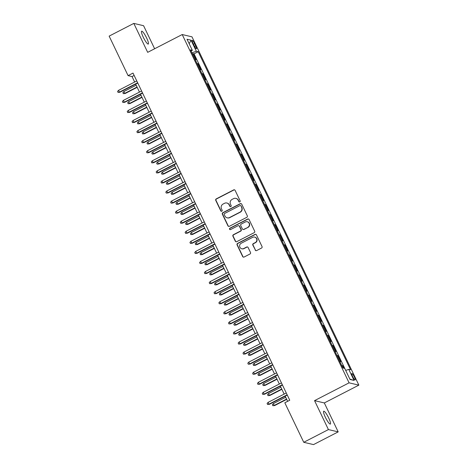 <?xml version="1.0" encoding="UTF-8"?>
<svg xmlns="http://www.w3.org/2000/svg" width="468" height="468" viewBox="0 0 468 468"><rect width="100%" height="100%" fill="white"/><g stroke="black" fill="none" stroke-linecap="round" stroke-linejoin="round"><path stroke-width="0.7" d="M239.803 201.924A0.778 0.755 -76.7 0 0 240.148 200.883L235.123 190.382A1.111 1.076 -76.7 0 0 233.678 189.897L216.245 198.882A1.111 1.076 -76.7 0 0 215.748 200.374L220.779 210.869A0.778 0.755 -76.7 0 0 221.791 211.214A0.778 0.755 -76.7 0 0 222.136 210.173L221.487 208.81A3.551 3.446 -76.7 0 1 223.072 204.054L224.523 203.305A3.551 3.446 -76.7 0 1 229.139 204.867L229.788 206.224A0.778 0.755 -76.7 0 0 230.794 206.569A0.778 0.755 -76.7 0 0 231.145 205.528L230.49 204.171A3.551 3.446 -76.7 0 1 232.075 199.409L233.532 198.66A3.551 3.446 -76.7 0 1 238.142 200.222L238.797 201.585A0.778 0.755 -76.7 0 0 239.803 201.924M328.723 418.041A7.231 1.334 62.7 0 0 323.721 411.22A7.231 1.334 62.7 0 0 325.342 417.245A7.231 1.334 62.7 0 0 330.344 424.072A7.231 1.334 62.7 0 0 328.723 418.041M146.654 38.037A7.231 1.334 62.7 0 0 141.652 31.21A7.231 1.334 62.7 0 0 143.272 37.241A7.231 1.334 62.7 0 0 148.28 44.062A7.231 1.334 62.7 0 0 146.654 38.037M354.34 376.927A3.615 0.667 62.7 0 0 351.837 373.517A3.615 0.667 62.7 0 0 352.65 376.529A3.615 0.667 62.7 0 0 355.154 379.94A3.615 0.667 62.7 0 0 354.34 376.927M255.206 250.076A1.111 1.076 -76.7 0 0 256.645 250.567L261.542 248.046A1.111 1.076 -76.7 0 0 262.033 246.56L256.446 234.901A1.111 1.076 -76.7 0 0 255.007 234.409L237.574 243.395A1.111 1.076 -76.7 0 0 237.077 244.887L242.664 256.546A1.111 1.076 -76.7 0 0 244.103 257.031L250.011 253.989A1.111 1.076 -76.7 0 0 250.509 252.498L248.116 247.508A1.111 1.076 -76.7 0 0 246.677 247.022L243.746 248.531A2.966 2.878 -76.7 0 1 239.616 246.25A2.966 2.878 -76.7 0 1 241.213 243.243L252.691 237.329A2.966 2.878 -76.7 0 1 256.827 239.61A2.966 2.878 -76.7 0 1 255.224 242.617L253.311 243.6A1.111 1.076 -76.7 0 0 252.814 245.086L255.469 250.14A1.111 1.076 -76.7 0 0 256.054 250.678M314.549 400.637L328.419 429.577L303.75 442.295L313.519 444.6L338.188 431.882L324.324 402.942L358.857 385.135L349.087 382.836L314.549 400.637L324.324 402.942M154.627 48.76L143.582 25.705L133.807 23.4L147.677 52.34L182.21 34.538L349.087 382.836M133.807 23.4L109.143 36.118L128.074 75.629L132.034 76.565L134.655 82.029M303.75 442.295L284.819 402.784L289.75 400.239L133.006 73.084L128.074 75.629M246.817 217.316A1.111 1.076 -76.7 0 0 247.309 215.83L241.728 204.171A1.111 1.076 -76.7 0 0 240.283 203.679L222.85 212.665A1.111 1.076 -76.7 0 0 222.353 214.157L227.939 225.816A1.111 1.076 -76.7 0 0 229.384 226.301L246.817 217.316M249.087 219.533L254.674 231.192A1.111 1.076 -76.7 0 1 254.177 232.678L236.744 241.669A1.111 1.076 -76.7 0 1 235.305 241.178L232.912 236.188A1.111 1.076 -76.7 0 1 233.409 234.702L240.476 231.057A1.111 1.076 -76.7 0 0 240.973 229.572L239.388 226.26A1.111 1.076 -76.7 0 0 237.943 225.769L230.584 229.566A0.778 0.755 -76.7 0 1 229.501 228.969A0.778 0.755 -76.7 0 1 229.923 228.185L247.642 219.047A1.111 1.076 -76.7 0 1 249.087 219.533M343.881 368.211L342.67 365.683L341.962 366.052M341.669 365.45A4.516 0.696 -25.6 0 1 341.704 365.455L339.78 361.431L340.745 361.659L337.849 355.616L337.135 355.984M336.849 355.382A4.516 0.696 -25.6 0 1 336.884 355.387L334.953 351.363L335.919 351.591L333.023 345.548L332.315 345.916M332.023 345.314A4.516 0.696 -25.6 0 1 332.064 345.32L330.133 341.295L331.098 341.523L328.203 335.486L327.489 335.849M327.202 335.252A4.516 0.696 -25.6 0 1 327.237 335.258L325.307 331.227L326.272 331.455L323.382 325.418L322.668 325.786M322.376 325.184A4.516 0.696 -25.6 0 1 322.417 325.19L320.486 321.165L321.452 321.393L318.556 315.35L317.842 315.719M317.556 315.116A4.516 0.696 -25.6 0 1 317.591 315.122L315.66 311.097L316.625 311.325L313.735 305.282L313.022 305.651M312.735 305.048A4.516 0.696 -25.6 0 1 312.77 305.054L310.84 301.029L311.805 301.257L308.909 295.22L308.196 295.583M307.909 294.986A4.516 0.696 -25.6 0 1 307.944 294.992L306.019 290.961L306.979 291.19L304.089 285.152L303.375 285.521M303.089 284.918A4.516 0.696 -25.6 0 1 303.124 284.924L301.193 280.899L302.158 281.128L299.263 275.085L298.555 275.453M298.262 274.851A4.516 0.696 -25.6 0 1 298.297 274.856L296.373 270.832L297.338 271.06L294.442 265.017L293.728 265.385M293.442 264.783A4.516 0.696 -25.6 0 1 293.477 264.789L291.546 260.764L292.512 260.992L289.616 254.955L288.908 255.317M288.616 254.721A4.516 0.696 -25.6 0 1 288.657 254.727L286.726 250.696L287.691 250.924L284.796 244.887L284.082 245.255M283.795 244.653A4.516 0.696 -25.6 0 1 283.83 244.659L281.9 240.634L282.865 240.862L279.975 234.819L279.261 235.188M278.969 234.585A4.516 0.696 -25.6 0 1 279.01 234.591L277.079 230.566L278.045 230.794L275.149 224.751L274.435 225.12M274.149 224.517A4.516 0.696 -25.6 0 1 274.184 224.529L272.253 220.498L273.218 220.726L270.329 214.689L269.615 215.052M269.328 214.455A4.516 0.696 -25.6 0 1 269.363 214.461L267.433 210.43L268.398 210.659L265.502 204.621L264.789 204.99M264.502 204.387A4.516 0.696 -25.6 0 1 264.537 204.393L262.612 200.368L263.572 200.596L260.682 194.553L259.968 194.922M259.681 194.319A4.516 0.696 -25.6 0 1 259.717 194.325L257.786 190.3L258.751 190.529L255.856 184.486L255.142 184.854M254.855 184.252A4.516 0.696 -25.6 0 1 254.89 184.263L252.966 180.233L253.931 180.461L251.035 174.424L250.321 174.786M250.035 174.19A4.516 0.696 -25.6 0 1 250.07 174.195L248.139 170.165L249.105 170.393L246.209 164.356L245.501 164.724M245.209 164.122A4.516 0.696 -25.6 0 1 245.25 164.128L243.319 160.103L244.284 160.331L241.389 154.288L240.675 154.656M240.388 154.054A4.516 0.696 -25.6 0 1 240.423 154.06L238.493 150.035L239.458 150.263L236.568 144.22L235.854 144.589M235.562 143.986A4.516 0.696 -25.6 0 1 235.603 143.998L233.672 139.967L234.638 140.195L231.742 134.158L231.028 134.521M230.742 133.924A4.516 0.696 -25.6 0 1 230.777 133.93L228.846 129.899L229.811 130.127L226.921 124.09L226.208 124.459M225.921 123.856A4.516 0.696 -25.6 0 1 225.956 123.862L224.026 119.837L224.991 120.065L222.095 114.022L221.382 114.391M221.095 113.788A4.516 0.696 -25.6 0 1 221.13 113.794L219.205 109.769L220.165 109.998L217.275 103.954L216.561 104.323M216.274 103.721A4.516 0.696 -25.6 0 1 216.31 103.732L214.379 99.702L215.344 99.93L212.449 93.892L211.735 94.255M211.448 93.658A4.516 0.696 -25.6 0 1 211.483 93.664L209.559 89.634L210.524 89.862L207.628 83.825L206.914 84.193M206.628 83.591A4.516 0.696 -25.6 0 1 206.663 83.596L204.732 79.572L205.698 79.8L202.802 73.757L202.094 74.125M201.802 73.523A4.516 0.696 -25.6 0 1 201.843 73.529L199.912 69.504L200.877 69.732L197.982 63.689L197.016 63.467A4.516 0.696 154.4 0 0 196.981 63.455M197.268 64.057L197.982 63.689M192.986 43.237L194.05 45.454A3.504 0.649 62.7 0 0 196.472 48.76A3.504 0.649 62.7 0 0 195.682 45.841L194.624 43.623A3.504 0.649 62.7 0 0 192.202 40.318A3.504 0.649 62.7 0 0 192.986 43.237M358.857 385.135L191.985 36.837L182.21 34.538M345.706 370.445L348.748 369.357L350.596 369.796L198.186 51.696L196.338 51.264L191.898 52.849M348.748 369.357L354.048 380.431L350.035 379.484L344.729 368.41L342.88 367.977L190.476 49.877L192.325 50.316L187.019 39.242L191.032 40.19L196.338 51.264M345.735 370.434L194.044 53.832L193.161 53.627L196.051 59.664L195.086 59.436A4.516 0.696 154.4 0 0 195.051 59.43M201.843 73.529L202.802 73.757M206.663 83.596L207.628 83.825M211.483 93.664L212.449 93.892M216.31 103.732L217.275 103.954M221.13 113.794L222.095 114.022M225.956 123.862L226.921 124.09M230.777 133.93L231.742 134.158M235.603 143.998L236.568 144.22M240.423 154.06L241.389 154.288M245.25 164.128L246.209 164.356M250.07 174.195L251.035 174.424M254.89 184.263L255.856 184.486M259.717 194.325L260.682 194.553M264.537 204.393L265.502 204.621M269.363 214.461L270.329 214.689M274.184 224.529L275.149 224.751M279.01 234.591L279.975 234.819M283.83 244.659L284.796 244.887M288.657 254.727L289.616 254.955M293.477 264.789L294.442 265.017M298.297 274.856L299.263 275.085M303.124 284.924L304.089 285.152M307.944 294.992L308.909 295.22M312.77 305.054L313.735 305.282M317.591 315.122L318.556 315.35M322.417 325.19L323.382 325.418M327.237 335.258L328.203 335.486M332.064 345.32L333.023 345.548M336.884 355.387L337.849 355.616M341.704 365.455L342.67 365.683M328.419 429.577L338.188 431.882M135.656 84.129L139.476 92.097M140.482 94.191L144.296 102.159M145.302 104.259L149.122 112.226M150.129 114.327L153.943 122.294M154.949 124.394L158.769 132.362M159.775 134.456L163.589 142.424M164.596 144.524L168.416 152.492M169.416 154.592L173.236 162.56M174.242 164.66L178.062 172.628M179.063 174.722L182.883 182.69M183.889 184.79L187.703 192.757M188.709 194.858L192.529 202.825M193.536 204.925L197.35 212.893M198.356 214.987L202.176 222.955M203.182 225.055L206.996 233.023M208.003 235.123L211.823 243.091M212.823 245.191L216.643 253.159M217.649 255.253L221.469 263.221M222.47 265.321L226.29 273.289M227.296 275.389L231.11 283.356M232.116 285.457L235.936 293.424M236.943 295.519L240.757 303.486M241.763 305.586L245.583 313.554M246.589 315.654L250.403 323.622M251.41 325.722L255.23 333.69M256.23 335.784L260.05 343.752M261.056 345.852L264.876 353.82M265.877 355.92L269.697 363.888M270.703 365.988L274.517 373.955M275.523 376.05L279.343 384.017M280.35 386.118L284.164 394.085M285.17 396.185L287.639 401.333M134.146 75.471L132.034 76.565M192.447 53.99L193.161 53.627M194.044 53.832L198.186 51.696M191.137 51.252L192.325 50.316M189.166 43.723L191.032 40.19M354.048 380.431L349.836 379.068M239.429 202.006A0.778 0.755 -76.7 0 1 239.06 201.644L238.411 200.286A3.551 3.446 -76.7 0 0 236.124 198.432L235.86 198.368M226.851 203.013L227.115 203.077A3.551 3.446 -76.7 0 1 229.402 204.931L230.051 206.289A0.778 0.755 -76.7 0 0 230.42 206.651M234.538 189.844A1.111 1.076 -76.7 0 0 233.941 189.961L216.508 198.947A1.111 1.076 -76.7 0 0 216.017 200.433L221.042 210.933A0.778 0.755 -76.7 0 0 221.417 211.296M241.143 203.627A1.111 1.076 -76.7 0 0 240.546 203.744L223.113 212.729A1.111 1.076 -76.7 0 0 222.616 214.215L228.203 225.874A1.111 1.076 -76.7 0 0 228.788 226.418M240.891 205.955A0.778 0.755 -76.7 0 0 239.879 205.61L224.576 213.502A0.778 0.755 -76.7 0 0 224.231 214.543L224.915 215.976A3.551 3.446 -76.7 0 0 229.531 217.538L239.99 212.144A3.551 3.446 -76.7 0 0 241.576 207.388L241.155 206.019A0.778 0.755 -76.7 0 0 240.651 205.61L240.388 205.551M227.202 217.831L227.466 217.895A3.551 3.446 -76.7 0 0 229.794 217.602L229.531 217.538M241.155 206.019L241.839 207.447A3.551 3.446 -76.7 0 1 240.254 212.209L229.794 217.602M238.674 225.681L238.937 225.74A1.111 1.076 -76.7 0 1 239.651 226.319L241.236 229.63A1.111 1.076 -76.7 0 1 240.739 231.122L233.672 234.766A1.111 1.076 -76.7 0 0 233.175 236.252L235.568 241.242A1.111 1.076 -76.7 0 0 236.153 241.78M248.502 218.995A1.111 1.076 -76.7 0 0 247.911 219.106L230.186 228.244A0.778 0.755 -76.7 0 0 230.209 229.648M247.812 227.272A2.966 2.878 -76.7 0 0 247.227 221.744A2.966 2.878 -76.7 0 0 245.279 221.99L241.236 224.073A1.111 1.076 -76.7 0 0 240.739 225.558L242.33 228.87A1.111 1.076 -76.7 0 0 243.769 229.361L248.075 227.337A2.966 2.878 -76.7 0 0 247.49 221.809L247.227 221.744M243.044 229.449L243.307 229.513A1.111 1.076 -76.7 0 0 244.033 229.419L243.769 229.361M248.075 227.337L244.033 229.419M254.639 237.083L254.902 237.147A2.966 2.878 -76.7 0 1 255.487 242.676L253.574 243.664A1.111 1.076 -76.7 0 0 253.077 245.15L255.469 250.14M241.798 248.777L242.061 248.836A2.966 2.878 -76.7 0 0 244.009 248.596L243.746 248.531M247.537 246.969A1.111 1.076 -76.7 0 0 246.94 247.081L244.009 248.596M255.861 234.357A1.111 1.076 -76.7 0 0 255.271 234.474L237.838 243.459A1.111 1.076 -76.7 0 0 237.34 244.945L242.927 256.604A1.111 1.076 -76.7 0 0 243.512 257.148M125.184 93.495L123.341 93.664L122.856 92.658L123.844 91.57L124.71 93.384L125.184 93.495L137.183 87.311M123.341 93.664L124.71 93.384L137.048 87.025M123.844 91.57L136.176 85.211M137.639 82.748L119.428 92.137L119.902 92.249L118.059 92.418L119.428 92.137L118.562 90.324L136.767 80.941M119.902 92.249L137.773 83.035M118.059 92.418L117.573 91.412L118.562 90.324M130.01 103.563L128.162 103.732L127.682 102.726L128.665 101.638L129.531 103.451L130.01 103.563L142.003 97.373M128.162 103.732L129.531 103.451L141.868 97.087M128.665 101.638L141.003 95.279M134.831 113.625L132.988 113.8L132.502 112.794L133.491 111.706L134.357 113.513L134.831 113.625L146.829 107.441M132.988 113.8L134.357 113.513L146.689 107.154M133.491 111.706L145.823 105.341M139.657 123.692L137.808 123.862L137.329 122.856L138.312 121.768L139.177 123.581L139.657 123.692L151.65 117.509M137.808 123.862L139.177 123.581L151.515 117.222M138.312 121.768L150.643 115.409M144.477 133.76L142.635 133.93L142.149 132.924L143.132 131.836L144.004 133.649L144.477 133.76L156.476 127.577M142.635 133.93L144.004 133.649L156.335 127.29M143.132 131.836L155.47 125.477M142.459 92.816L124.254 102.205L124.728 102.316L122.879 102.486L124.254 102.205L123.382 100.392L141.593 91.003M124.728 102.316L142.594 93.103M122.879 102.486L122.4 101.48L123.382 100.392M147.28 102.884L129.074 112.267L129.548 112.384L127.706 112.554L129.074 112.267L128.209 110.46L146.414 101.07M129.548 112.384L147.42 103.171M127.706 112.554L127.22 111.548L128.209 110.46M152.106 112.952L133.895 122.335L134.374 122.446L132.526 122.622L133.895 122.335L133.029 120.522L151.234 111.138M134.374 122.446L152.24 113.233M132.526 122.622L132.046 121.616L133.029 120.522M156.926 123.014L138.721 132.403L139.195 132.514L137.352 132.684L138.721 132.403L137.849 130.59L156.06 121.206M139.195 132.514L157.067 123.3M137.352 132.684L136.867 131.678L137.849 130.59M149.304 143.828L147.455 143.998L146.975 142.992L147.958 141.903L148.824 143.717L149.304 143.828L161.296 137.639M147.455 143.998L148.824 143.717L161.162 137.352M147.958 141.903L160.29 135.544M161.752 133.082L143.541 142.471L144.021 142.582L142.173 142.752L143.541 142.471L142.676 140.657L160.881 131.268M144.021 142.582L161.887 133.368M142.173 142.752L141.693 141.745L142.676 140.657M154.124 153.89L152.281 154.066L151.796 153.059L152.779 151.971L153.65 153.779L154.124 153.89L166.122 147.707M152.281 154.066L153.65 153.779L165.982 147.42M152.779 151.971L165.116 145.606M166.573 143.149L148.368 152.533L148.842 152.65L146.999 152.82L148.368 152.533L147.496 150.725L165.707 141.336M148.842 152.65L166.713 143.436M146.999 152.82L146.513 151.813L147.496 150.725M158.944 163.958L157.102 164.128L156.622 163.121L157.605 162.033L158.471 163.847L158.944 163.958L170.943 157.774M157.102 164.128L158.471 163.847L170.808 157.488M157.605 162.033L169.937 155.674M171.399 153.217L153.188 162.601L153.662 162.712L151.819 162.887L153.188 162.601L152.322 160.787L170.528 151.404M153.662 162.712L171.534 153.498M151.819 162.887L151.339 161.881L152.322 160.787M163.771 174.026L161.922 174.195L161.442 173.189L162.425 172.101L163.297 173.915L163.771 174.026L175.769 167.842M161.922 174.195L163.297 173.915L175.629 167.556M162.425 172.101L174.763 165.742M176.22 163.279L158.014 172.669L158.488 172.78L156.64 172.949L158.014 172.669L157.143 170.855L175.354 161.472M158.488 172.78L176.36 163.566M156.64 172.949L156.16 171.943L157.143 170.855M168.591 184.094L166.748 184.263L166.263 183.257L167.251 182.169L168.117 183.982L168.591 184.094L180.589 177.904M166.748 184.263L168.117 183.982L180.455 177.618M167.251 182.169L179.583 175.81M173.417 194.156L171.569 194.331L171.089 193.325L172.072 192.237L172.938 194.044L173.417 194.156L185.41 187.972M171.569 194.331L172.938 194.044L185.275 187.686M172.072 192.237L184.41 185.872M178.238 204.224L176.395 204.393L175.909 203.387L176.898 202.299L177.764 204.112L178.238 204.224L190.236 198.04M176.395 204.393L177.764 204.112L190.096 197.753M176.898 202.299L189.23 195.94M183.064 214.291L181.215 214.461L180.736 213.455L181.719 212.367L182.584 214.18L183.064 214.291L195.057 208.108M181.215 214.461L182.584 214.18L194.922 207.821M181.719 212.367L194.05 206.008M187.884 224.359L186.042 224.529L185.556 223.523L186.539 222.435L187.411 224.248L187.884 224.359L199.883 218.17M186.042 224.529L187.411 224.248L199.742 217.883M186.539 222.435L198.877 216.076M192.711 234.421L190.862 234.597L190.382 233.59L191.365 232.502L192.231 234.31L192.711 234.421L204.703 228.238M190.862 234.597L192.231 234.31L204.569 227.951M191.365 232.502L203.697 226.138M197.531 244.489L195.688 244.659L195.203 243.652L196.186 242.564L197.057 244.378L197.531 244.489L209.529 238.306M195.688 244.659L197.057 244.378L209.389 238.019M196.186 242.564L208.523 236.205M202.351 254.557L200.509 254.727L200.029 253.72L201.012 252.632L201.878 254.446L202.351 254.557L214.35 248.373M200.509 254.727L201.878 254.446L214.215 248.087M201.012 252.632L213.344 246.273M207.178 264.625L205.329 264.794L204.849 263.788L205.832 262.7L206.704 264.514L207.178 264.625L219.176 258.435M205.329 264.794L206.704 264.514L219.036 258.149M205.832 262.7L218.17 256.341M211.998 274.687L210.155 274.862L209.67 273.856L210.659 272.768L211.524 274.576L211.998 274.687L223.996 268.503M210.155 274.862L211.524 274.576L223.862 268.217M210.659 272.768L222.99 266.403M216.824 284.755L214.976 284.924L214.496 283.918L215.479 282.83L216.345 284.643L216.824 284.755L228.817 278.571M214.976 284.924L216.345 284.643L228.682 278.284M215.479 282.83L227.817 276.471M221.645 294.822L219.802 294.992L219.316 293.986L220.305 292.898L221.171 294.711L221.645 294.822L233.643 288.639M219.802 294.992L221.171 294.711L233.503 288.352M220.305 292.898L232.637 286.539M181.046 173.347L162.835 182.736L163.309 182.848L161.466 183.017L162.835 182.736L161.969 180.923L180.174 171.534M163.309 182.848L181.18 173.634M161.466 183.017L160.98 182.011L161.969 180.923M185.866 183.415L167.661 192.798L168.135 192.915L166.286 193.085L167.661 192.798L166.789 190.991L185 181.602M168.135 192.915L186.001 183.702M166.286 193.085L165.807 192.079L166.789 190.991M190.687 193.483L172.481 202.866L172.955 202.977L171.112 203.153L172.481 202.866L171.616 201.053L189.821 191.669M172.955 202.977L190.827 193.764M171.112 203.153L170.627 202.147L171.616 201.053M195.513 203.545L177.302 212.934L177.781 213.045L175.933 213.215L177.302 212.934L176.436 211.121L194.641 201.737M177.781 213.045L195.647 203.832M175.933 213.215L175.453 212.209L176.436 211.121M200.333 213.613L182.128 223.002L182.602 223.113L180.759 223.283L182.128 223.002L181.256 221.189L199.467 211.799M182.602 223.113L200.474 213.899M180.759 223.283L180.274 222.277L181.256 221.189M205.159 223.681L186.948 233.064L187.428 233.181L185.58 233.351L186.948 233.064L186.083 231.256L204.288 221.867M187.428 233.181L205.294 223.967M185.58 233.351L185.1 232.344L186.083 231.256M209.98 233.743L191.775 243.132L192.249 243.243L190.406 243.418L191.775 243.132L190.903 241.318L209.114 231.935M192.249 243.243L210.12 234.029M190.406 243.418L189.92 242.412L190.903 241.318M214.806 243.81L196.595 253.2L197.069 253.311L195.226 253.48L196.595 253.2L195.729 251.386L213.934 242.003M197.069 253.311L214.941 244.097M195.226 253.48L194.746 252.474L195.729 251.386M219.627 253.878L201.421 263.268L201.895 263.379L200.047 263.548L201.421 263.268L200.55 261.454L218.761 252.065M201.895 263.379L219.767 254.165M200.047 263.548L199.567 262.542L200.55 261.454M224.453 263.946L206.242 273.33L206.716 273.447L204.873 273.616L206.242 273.33L205.376 271.522L223.581 262.133M206.716 273.447L224.587 264.233M204.873 273.616L204.387 272.61L205.376 271.522M229.273 274.008L211.068 283.397L211.542 283.509L209.693 283.684L211.068 283.397L210.196 281.584L228.407 272.2M211.542 283.509L229.408 274.295M209.693 283.684L209.214 282.678L210.196 281.584M234.094 284.076L215.888 293.465L216.362 293.576L214.519 293.746L215.888 293.465L215.023 291.652L233.228 282.268M216.362 293.576L234.234 284.363M214.519 293.746L214.034 292.74L215.023 291.652M226.471 304.89L224.622 305.06L224.143 304.054L225.126 302.966L225.991 304.779L226.471 304.89L238.464 298.701M224.622 305.06L225.991 304.779L238.329 298.414M225.126 302.966L237.463 296.607M231.291 314.952L229.449 315.128L228.963 314.122L229.946 313.034L230.818 314.841L231.291 314.952L243.29 308.769M229.449 315.128L230.818 314.841L243.149 308.482M229.946 313.034L242.284 306.669M236.118 325.02L234.269 325.19L233.789 324.184L234.772 323.095L235.638 324.909L236.118 325.02L248.11 318.837M234.269 325.19L235.638 324.909L247.976 318.55M234.772 323.095L247.104 316.737M240.938 335.088L239.095 335.258L238.61 334.251L239.593 333.163L240.464 334.977L240.938 335.088L252.936 328.905M239.095 335.258L240.464 334.977L252.796 328.618M239.593 333.163L251.93 326.804M238.92 294.144L220.709 303.533L221.189 303.644L219.34 303.814L220.709 303.533L219.843 301.72L238.048 292.33M221.189 303.644L239.054 294.43M219.34 303.814L218.86 302.808L219.843 301.72M243.74 304.212L225.535 313.595L226.009 313.712L224.166 313.882L225.535 313.595L224.663 311.787L242.874 302.398M226.009 313.712L243.881 304.498M224.166 313.882L223.681 312.876L224.663 311.787M248.566 314.274L230.355 323.663L230.835 323.774L228.987 323.95L230.355 323.663L229.49 321.849L247.695 312.466M230.835 323.774L248.701 314.56M228.987 323.95L228.507 322.943L229.49 321.849M253.387 324.342L235.182 333.731L235.656 333.842L233.813 334.012L235.182 333.731L234.31 331.917L252.521 322.534M235.656 333.842L253.527 324.628M233.813 334.012L233.327 333.005L234.31 331.917M245.758 345.156L243.916 345.325L243.436 344.319L244.419 343.231L245.285 345.039L245.758 345.156L257.757 338.967M243.916 345.325L245.285 345.039L257.622 338.68M244.419 343.231L256.751 336.872M258.213 334.409L240.002 343.799L240.476 343.91L238.633 344.079L240.002 343.799L239.136 341.985L257.341 332.596M240.476 343.91L258.348 334.696M238.633 344.079L238.154 343.073L239.136 341.985M250.585 355.218L248.736 355.393L248.256 354.387L249.239 353.299L250.111 355.107L250.585 355.218L262.583 349.034M248.736 355.393L250.111 355.107L262.443 348.748M249.239 353.299L261.577 346.934M263.034 344.477L244.828 353.861L245.302 353.978L243.454 354.147L244.828 353.861L243.957 352.053L262.168 342.664M245.302 353.978L263.174 344.764M243.454 354.147L242.974 353.141L243.957 352.053M255.405 365.286L253.562 365.455L253.077 364.449L254.065 363.361L254.931 365.175L255.405 365.286L267.404 359.102M253.562 365.455L254.931 365.175L267.269 358.816M254.065 363.361L266.397 357.002M267.86 354.539L249.649 363.928L250.123 364.04L248.28 364.215L249.649 363.928L248.783 362.115L266.988 352.732M250.123 364.04L267.994 354.826M248.28 364.215L247.794 363.209L248.783 362.115M260.231 375.354L258.383 375.523L257.903 374.517L258.886 373.429L259.758 375.242L260.231 375.354L272.224 369.17M258.383 375.523L259.758 375.242L272.089 368.883M258.886 373.429L271.224 367.07M272.68 364.607L254.475 373.996L254.949 374.107L253.1 374.277L254.475 373.996L253.603 372.183L271.814 362.794M254.949 374.107L272.815 364.894M253.1 374.277L252.621 373.271L253.603 372.183M265.052 385.421L263.209 385.591L262.724 384.585L263.712 383.497L264.578 385.304L265.052 385.421L277.05 379.232M263.209 385.591L264.578 385.304L276.91 378.945M263.712 383.497L276.044 377.138M277.501 374.675L259.295 384.064L259.769 384.175L257.926 384.345L259.295 384.064L258.43 382.251L276.635 372.861M259.769 384.175L277.641 374.962M257.926 384.345L257.441 383.339L258.43 382.251M269.878 395.483L268.029 395.659L267.55 394.653L268.533 393.565L269.398 395.372L269.878 395.483L281.871 389.3M268.029 395.659L269.398 395.372L281.736 389.013M268.533 393.565L280.87 387.2M282.327 384.743L264.116 394.126L264.596 394.243L262.747 394.413L264.116 394.126L263.25 392.319L281.455 382.929M264.596 394.243L282.461 385.029M262.747 394.413L262.267 393.407L263.25 392.319M274.698 405.551L272.856 405.721L272.37 404.715L273.353 403.627L274.225 405.44L274.698 405.551L286.697 399.368M272.856 405.721L274.225 405.44L286.556 399.081M273.353 403.627L285.691 397.268M287.147 394.805L268.942 404.194L269.416 404.305L267.573 404.481L268.942 404.194L268.07 402.381L286.281 392.997M269.416 404.305L287.288 395.091M267.573 404.481L267.088 403.474L268.07 402.381M197.016 63.467L195.086 59.436M193.459 44.226L194.624 43.623M194.548 46.426L195.682 45.841"/></g></svg>
